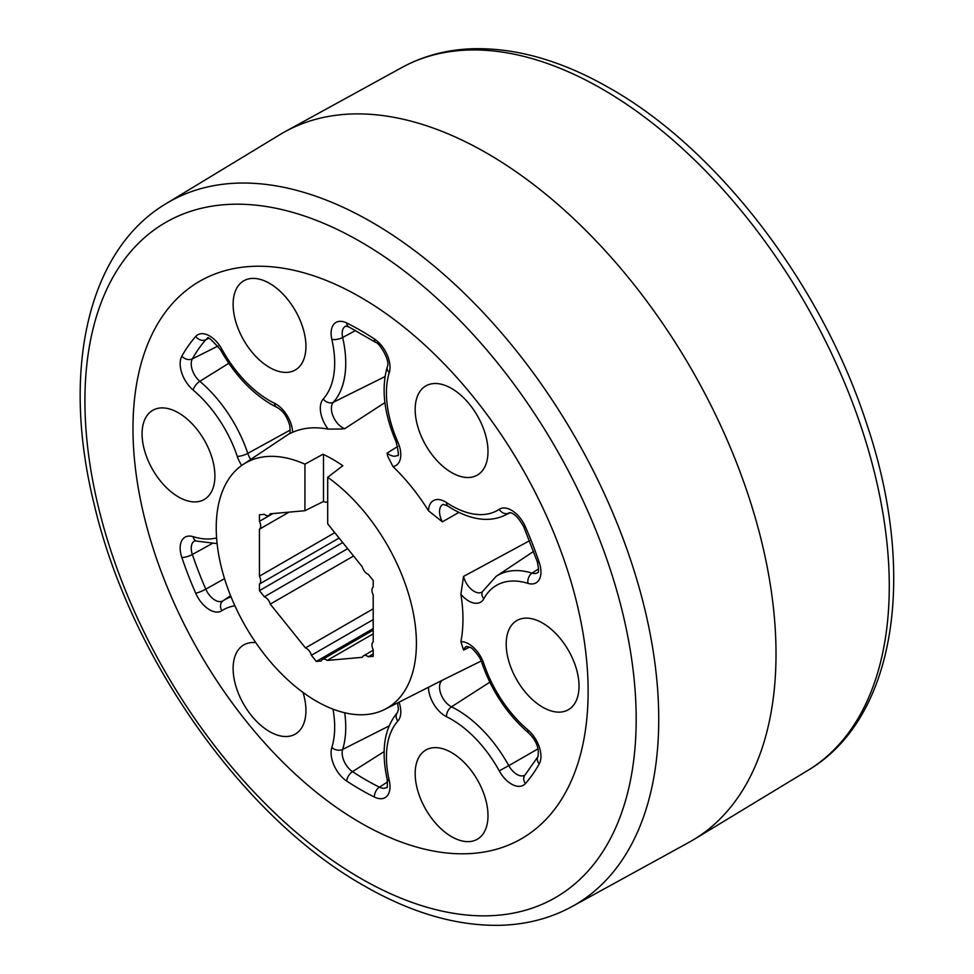 <?xml version="1.0" encoding="UTF-8"?>
<svg xmlns="http://www.w3.org/2000/svg" width="974" height="974" viewBox="0 0 974 974"><rect width="100%" height="100%" fill="white"/><g stroke="black" fill="none" stroke-linecap="round" stroke-linejoin="round"><path stroke-width="1.46" d="M166.298 203.529L280.122 134.522A408.739 235.988 60 0 1 285.175 131.612A408.739 235.988 60 0 1 487 153.283A408.739 235.988 60 0 1 753.328 511.167A408.739 235.988 60 0 1 693.878 839.503A408.739 235.988 60 0 1 688.825 842.425L572.152 906.49C550.59 918.263 526.739 924.521 500.612 925.3C456.928 926.225 411.345 913.003 363.886 885.658C242.891 817.673 129.25 656.257 93.954 503.4C61.131 370.644 87.563 250.16 166.298 203.529A405.89 234.344 60 0 1 371.739 222.157A405.89 234.344 60 0 1 637.568 582.111A405.89 234.344 60 0 1 572.152 906.49M360.55 297.24A321.834 185.815 60 0 1 572.383 586.275A321.834 185.815 60 0 1 515.404 841.986A321.834 185.815 60 0 1 360.55 822.799A321.834 185.815 60 0 1 151.956 544.624A321.834 185.815 60 0 1 193.777 284.932A321.834 185.815 60 0 1 360.55 297.24A321.834 185.815 60 0 1 572.383 586.275A321.834 185.815 60 0 1 515.404 841.986A321.834 185.815 60 0 1 360.55 822.799A321.834 185.815 60 0 1 151.956 544.624A321.834 185.815 60 0 1 193.777 284.932A321.834 185.815 60 0 1 360.55 297.24M460.885 594.262L463.551 576.413A15.694 9.058 -120 0 0 464.488 579.384A15.694 9.058 -120 0 0 474.094 591.34A15.694 9.058 -120 0 0 482.227 591.936L482.471 591.595A8.048 6.197 -151.4 0 0 483.847 598.73A23.729 13.697 60 0 1 468.713 601.007A23.729 13.697 60 0 1 460.885 594.262A144.822 83.618 60 0 1 460.885 641.635A23.729 13.697 60 0 1 483.847 663.659A92.14 53.193 -120 0 0 527.957 729.964A23.729 13.697 60 0 1 539.255 763.86A281.194 162.354 60 0 1 525.412 783.571A23.729 13.697 60 0 1 511.496 784.082A23.729 13.697 60 0 1 499.224 770.836L508.781 765.649A15.694 9.058 -120 0 0 516.89 774.403A15.694 9.058 -120 0 0 525.023 775.012L525.059 774.963A8.048 6.453 -138.6 0 0 525.412 783.571M373.212 633.855L327.154 660.445L362.377 657.304A7.463 4.31 60 0 1 363.606 655.758A7.463 4.31 60 0 1 367.344 656.135A7.463 4.31 60 0 1 368.282 656.768L373.212 656.33L373.212 649.768A7.463 4.31 60 0 1 373.212 641.878L373.212 594.931A7.463 4.31 60 0 1 371.958 590.268A7.463 4.31 60 0 1 373.212 587.042L373.212 580.48L368.282 574.343A7.463 4.31 60 0 1 362.377 566.99L327.702 523.854L327.702 477.297L342.824 465.706A142.776 82.437 -120 0 0 332.889 459.411A142.776 82.437 -120 0 0 322.966 454.249L304.935 464.16A141.547 81.719 -120 0 0 242.976 464.574A141.547 81.719 -120 0 0 224.568 578.787A141.547 81.719 -120 0 0 316.319 701.134A141.547 81.719 -120 0 0 384.426 709.571L442.379 680.217A15.694 9.058 -120 0 0 441.027 681.593A15.694 9.058 -120 0 0 450.645 706.357A15.694 9.058 -120 0 0 451.498 706.82A100.164 57.831 60 0 1 508.781 765.649L538.074 748.811M392.96 466.546L387.676 456.112L387.116 453.093A15.694 9.058 -120 0 0 389.405 454.688A15.694 9.058 -120 0 0 397.538 455.296L397.538 455.296C399.048 457.074 398.597 452.642 396.174 442.001A8.048 1.205 156.1 0 0 397.855 442.026A23.729 13.697 60 0 1 392.96 466.546A144.822 83.618 60 0 1 428.487 510.753A23.729 13.697 60 0 1 446.542 502.608A92.14 53.193 -120 0 0 451.583 505.737A92.14 53.193 -120 0 0 499.224 509.329A23.729 13.697 60 0 1 525.412 526.824A281.194 162.354 60 0 1 539.255 562.522A23.729 13.697 60 0 1 527.957 583.365A92.14 53.193 -120 0 0 483.847 598.73M340.766 429.023L328.153 429.132A23.729 13.697 60 0 1 323.258 398.963A8.048 6.453 42.1 0 0 333.339 402.262A15.694 9.058 -120 0 0 332.67 415.094A15.694 9.058 -120 0 0 342.483 427.61A15.694 9.058 -120 0 0 344.772 428.657L340.766 429.023M451.583 752.585A51.5 29.731 -120 0 0 425.833 750.041A51.5 29.731 -120 0 0 417.943 791.302A51.5 29.731 -120 0 0 451.583 836.678A51.5 29.731 -120 0 0 477.333 839.235A51.5 29.731 -120 0 0 485.222 797.962A51.5 29.731 -120 0 0 451.583 752.585M255.785 642.657A51.5 29.731 -120 0 0 243.78 644.922A51.5 29.731 -120 0 0 233.115 668.505A51.5 29.731 -120 0 0 255.59 720.322A51.5 29.731 -120 0 0 295.268 734.116A51.5 29.731 -120 0 0 305.933 710.545A51.5 29.731 -120 0 0 303.036 692.441M142.082 433.88A51.5 29.731 -120 0 0 164.557 485.709A51.5 29.731 -120 0 0 204.236 499.504A51.5 29.731 -120 0 0 214.901 475.933A51.5 29.731 -120 0 0 192.426 424.104A51.5 29.731 -120 0 0 152.748 410.31A51.5 29.731 -120 0 0 142.082 433.88M233.115 304.375A51.5 29.731 -120 0 0 255.59 356.204A51.5 29.731 -120 0 0 295.268 369.998A51.5 29.731 -120 0 0 305.933 346.427A51.5 29.731 -120 0 0 283.458 294.598A51.5 29.731 -120 0 0 243.78 280.804A51.5 29.731 -120 0 0 233.115 304.375M451.583 388.468A51.5 29.731 -120 0 0 425.833 385.923A51.5 29.731 -120 0 0 417.943 427.184A51.5 29.731 -120 0 0 451.583 472.56A51.5 29.731 -120 0 0 477.333 475.105A51.5 29.731 -120 0 0 485.222 433.844A51.5 29.731 -120 0 0 451.583 388.468M342.726 542.542L259.425 590.634L264.356 596.77A7.463 4.31 60 0 1 265.293 597.22A7.463 4.31 60 0 1 270.261 604.124L305.483 647.929A7.463 4.31 60 0 1 306.42 648.38A7.463 4.31 60 0 1 311.388 655.283L316.319 661.419L321.25 660.981A7.463 4.31 60 0 1 322.479 659.435A7.463 4.31 60 0 1 326.217 659.812A7.463 4.31 60 0 1 327.154 660.445M264.356 596.77L347.657 548.679M542.615 623.08A51.5 29.731 -120 0 0 516.865 620.535A51.5 29.731 -120 0 0 508.976 661.796A51.5 29.731 -120 0 0 542.615 707.173A51.5 29.731 -120 0 0 568.366 709.729A51.5 29.731 -120 0 0 576.255 668.456A51.5 29.731 -120 0 0 542.615 623.08M305.483 647.929L373.212 608.823M241.674 465.462A23.729 13.697 60 0 1 237.266 456.368A92.14 53.193 -120 0 0 193.156 390.075A23.729 13.697 60 0 1 181.846 356.18A281.194 162.354 60 0 1 195.701 336.468A23.729 13.697 60 0 1 221.877 349.203A92.14 53.193 -120 0 0 269.53 400.631A92.14 53.193 -120 0 0 274.558 403.309A23.729 13.697 60 0 1 292.626 432.31A144.822 83.618 60 0 1 328.153 429.132M292.626 432.31L289.509 433.588M289.047 512.129L259.425 529.235L259.425 576.182L334.788 532.681M327.702 501.464A7.463 4.31 60 0 1 327.227 501.829A7.463 4.31 60 0 1 323.502 501.464L304.935 510.717L270.261 513.809A7.463 4.31 60 0 1 269.031 515.356A7.463 4.31 60 0 1 264.356 514.345L259.425 514.783L259.425 521.346L272.89 513.578M373.212 628.571L316.319 661.419M353.562 556.032L270.261 604.124M259.425 576.182A7.463 4.31 60 0 1 259.425 584.071L259.425 590.634M259.425 521.346A7.463 4.31 60 0 1 259.425 529.235M304.935 464.16L304.935 510.717M384.426 709.571A141.547 81.719 -120 0 0 411.418 604.416A141.547 81.719 -120 0 0 327.702 477.297M339.122 538.062L259.425 584.071M373.212 619.598L311.388 655.283M373.212 653.931L368.282 656.768M469.468 647.113L463.551 650.108L460.885 641.635M458.864 512.409L442.379 521.845L428.487 510.753M323.502 454.493L323.502 501.464M401.848 67.535C423.751 55.591 447.991 49.309 474.582 48.7C517.924 48.055 563.106 61.289 610.114 88.378C718.13 149.497 821.277 284.518 866.251 422.509C917.581 572.931 896.372 718.435 807.702 770.507A405.89 234.344 -120 0 0 866.738 444.448A405.89 234.344 -120 0 0 602.261 89.06A405.89 234.344 -120 0 0 401.848 67.535L285.175 131.612M360.55 878.292A389.795 225.055 -120 0 0 636.18 719.153A389.795 225.055 -120 0 0 360.55 241.747A389.795 225.055 -120 0 0 84.921 400.886A389.795 225.055 -120 0 0 360.55 878.292M446.542 502.608A8.048 4.273 123.7 0 0 447.772 506.017L453.251 509.426C472.743 520.36 490.044 522.271 505.165 515.161L510.047 512.75M499.224 770.836A92.14 53.193 -120 0 0 446.542 716.73A23.729 13.697 60 0 1 445.252 716.036A23.729 13.697 60 0 1 428.487 687.766M360.55 789.622A281.194 162.354 60 0 1 346.707 781.063A8.048 4.31 -56.7 0 1 352.491 771.639A273.158 157.715 -120 0 0 365.944 779.943A273.158 157.715 -120 0 0 379.397 787.175A15.694 9.058 -120 0 0 386.751 787.357L386.763 787.357C387.421 788.77 387.542 786.042 387.128 779.176A8.048 3.08 167.1 0 0 389.283 780.649A23.729 13.697 60 0 1 374.406 797.061A281.194 162.354 60 0 1 360.55 789.622M234.917 605.804A92.14 53.193 -120 0 0 221.877 610.71A23.729 13.697 60 0 1 209.605 609.785A23.729 13.697 60 0 1 195.701 593.215A8.048 1.254 -23.6 0 0 205.806 589.148A15.694 9.058 -120 0 0 214.998 600.106A15.694 9.058 -120 0 0 223.119 600.727A100.164 57.831 60 0 1 231.057 596.867M221.877 349.203L220.526 349.8C234.235 374.174 251.122 392.352 271.186 404.32L276.726 407.254A8.048 4.992 116 0 1 274.558 403.309M237.266 456.368A8.048 2.192 -18.5 0 0 247.786 453.385A15.694 9.058 -120 0 0 250.708 459.411M447.772 506.017L443.085 504.313A15.694 9.058 -120 0 0 441.027 518.923A15.694 9.058 -120 0 0 442.379 521.845M483.847 663.659A8.048 2.192 161.5 0 1 481.899 662.929C481.339 658.314 472.159 647.186 469.76 647.26L466.546 646.432A15.694 9.058 -120 0 0 464.488 648.221A15.694 9.058 -120 0 0 463.551 650.108M489.812 682.202L451.498 706.82A8.048 4.992 -64 0 0 446.542 716.73M384.913 402.579L344.772 428.657M399.084 702.315A23.729 13.697 60 0 1 397.855 721.077A92.14 53.193 -120 0 0 389.283 780.649M346.707 781.063A23.729 13.697 60 0 1 331.83 747.484A92.14 53.193 -120 0 0 332.986 709.145M195.701 593.215A281.194 162.354 60 0 1 181.846 557.518A23.729 13.697 60 0 1 193.156 536.674A92.14 53.193 -120 0 0 216.605 537.928M323.258 398.963A92.14 53.193 -120 0 0 331.83 339.378A23.729 13.697 60 0 1 346.707 322.978A281.194 162.354 60 0 1 374.406 338.976A23.729 13.697 60 0 1 389.283 372.555A92.14 53.193 -120 0 0 397.855 442.026M481.18 661.017L442.379 680.217M529.552 540.74L463.551 576.413M397.745 446.469L387.116 453.093M355.693 330.466L342.653 337.491A100.164 57.831 60 0 1 333.339 402.262L385.047 376.573M346.707 322.978A8.048 4.955 116.4 0 0 348.814 326.899L345.709 326.12A15.694 9.058 -120 0 0 342.653 337.491A8.048 3.08 -12.9 0 1 331.83 339.378M374.406 338.976A8.048 4.31 123.3 0 0 375.672 342.41C378.253 341.752 390.769 360.161 387.287 366.869C381.065 388.614 384.036 413.658 396.174 442.001M389.283 372.555A8.048 5.795 -162.6 0 1 387.287 366.869M228.793 363.278L199.828 381.309A100.164 57.831 60 0 1 247.786 453.385L290.276 430.009M218.079 346.014L192.353 358.882A15.694 9.058 -120 0 0 199.828 381.309A8.048 3.482 -49.8 0 0 193.156 390.075M208.339 338.477L205.806 339.743A273.158 157.715 -120 0 0 192.353 358.882A8.048 6.209 29.2 0 1 181.846 356.18M220.526 349.8C211.589 339.646 207.231 335.86 207.45 338.477L207.45 338.477A15.694 9.058 -120 0 0 205.806 339.743A8.048 6.453 41.4 0 1 195.701 336.468M230.595 595.735L223.119 600.727A8.048 6.562 -123.5 0 0 221.877 610.71M224.531 578.629L205.806 589.148A273.158 157.715 -120 0 1 192.353 554.474L211.808 543.748M194.776 540.862L194.763 540.862A15.694 9.058 -120 0 0 192.353 554.474A8.048 2.143 -18.8 0 1 181.846 557.518M387.579 781.915L379.397 787.175A8.048 4.955 -63.6 0 0 374.406 797.061M384.097 751.611L352.491 771.639A15.694 9.058 -120 0 1 342.653 749.432L389.125 725.947M344.711 712.773A100.164 57.831 60 0 1 342.653 749.432A8.048 5.795 17.4 0 1 331.83 747.484M509.487 512.738L508.781 513.091A100.164 57.831 60 0 1 505.165 515.161M525.412 526.824A8.048 1.254 156.4 0 1 523.72 526.764C513.615 508.745 507.551 513.42 509.341 512.762L509.341 512.762A15.694 9.058 -120 0 0 508.781 513.091A8.048 6.562 56.5 0 1 499.224 509.329M538.598 568.877L532.072 573.126A15.694 9.058 -120 0 0 537.697 572.615L537.709 572.615C538.902 572.907 538.78 569.303 537.331 561.828A8.048 2.143 161.2 0 0 539.255 562.522M533.63 551.394L496.095 576.401A100.164 57.831 60 0 1 532.072 573.126A8.048 5.576 -72.7 0 0 527.957 583.365M193.156 536.674A8.048 5.576 107.3 0 0 196.456 541.069L217.117 543.626M397.855 721.077A8.048 6.453 -137.9 0 1 397.575 712.396C384.377 727.943 380.895 750.199 387.128 779.176M527.957 729.964A8.048 3.482 130.2 0 0 528.456 732.825C536.26 740.313 539.413 748.251 537.928 756.652L525.059 774.963M539.255 763.86A8.048 6.209 -150.8 0 1 537.928 756.652M807.702 770.507L693.878 839.503M363.606 655.758L373.212 650.218M322.479 659.435L373.212 630.141M242.976 464.574L289.448 433.6C290.094 434.112 290.228 431.543 289.838 425.894C287.269 416.775 282.898 410.553 276.726 407.254M269.031 515.356L271.953 513.663M348.814 326.899L375.672 342.41M194.763 540.862L196.456 541.069M397.599 703.058L398.415 709.194L397.575 712.396M481.899 662.929C491.712 691.077 507.235 714.38 528.456 732.825M523.72 526.764L537.331 561.828M496.095 576.401L482.471 591.595"/></g></svg>
